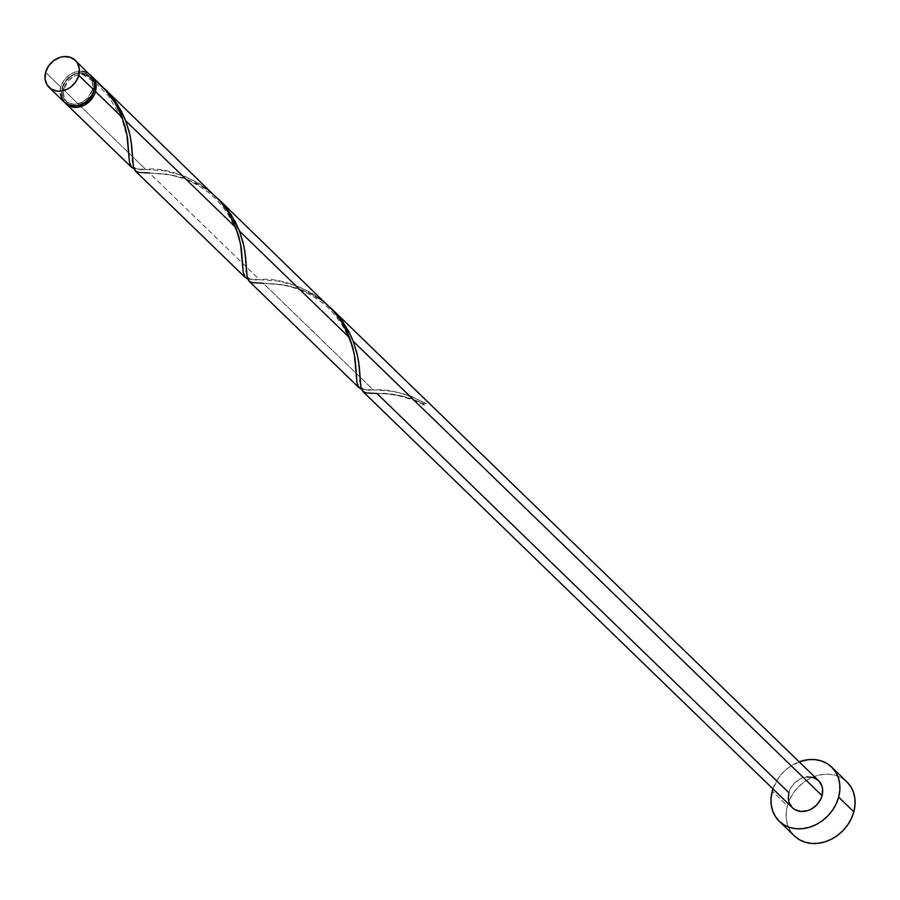 <?xml version="1.0" encoding="UTF-8"?>
<svg xmlns="http://www.w3.org/2000/svg" width="900" height="900" viewBox="0 0 900 900"><rect width="100%" height="100%" fill="white"/><g stroke="black" fill="none" stroke-linecap="round" stroke-linejoin="round"><path stroke-width="0.67" stroke-dasharray="4.5 3.38" d="M90.472 75.038A18.832 15.604 -45.9 0 0 73.654 72.619A18.832 15.604 -45.9 0 0 60.761 87.064L45.596 72.371L60.761 87.064L60.244 93.791M94.354 88.267A16.954 14.04 -45.9 0 0 90.675 77.861A16.954 14.04 -45.9 0 0 83.07 74.475A16.954 14.04 -45.9 0 0 63.934 88.684L62.415 87.221A16.954 14.04 134.1 0 1 74.025 74.205A16.954 14.04 134.1 0 1 89.156 76.388A16.954 14.04 134.1 0 1 92.306 89.91L93.623 91.181L92.306 89.91L87.457 98.325L82.17 102.24L76.163 104.074L73.159 104.119L67.77 102.42L63.833 98.606L61.954 93.274L62.415 87.221L67.264 78.806L72.551 74.88L78.559 73.046L84.386 73.575L89.156 76.376L92.115 81.045L92.835 86.85L92.306 89.91A16.954 14.04 134.1 0 1 80.696 102.915A16.954 14.04 134.1 0 1 65.565 100.733A16.954 14.04 134.1 0 1 62.415 87.221L63.934 88.684L63.405 91.744L64.125 97.549L67.084 102.218L71.843 105.019L77.681 105.547M846.821 781.785L841.939 778.072L836.235 775.541L829.946 774.293L823.286 774.383L816.525 775.778L809.921 778.455L803.734 782.303L798.188 787.174L793.508 792.866L789.874 799.178L787.41 805.871L772.245 791.168L787.41 805.871A37.676 31.196 -45.9 0 0 794.396 835.909L790.549 831.184L787.826 825.57L786.375 819.315L786.229 812.666L787.41 805.871A37.676 31.196 -45.9 0 1 813.206 776.959A37.676 31.196 -45.9 0 1 846.832 781.808M772.931 788.884A37.676 31.196 134.1 0 1 799.155 761.827L788.558 767.61L783.023 772.47L778.342 778.174L772.931 788.884M362.475 391.095L367.954 393.199L387.889 393.93L401.141 395.843L412.02 398.824L423.146 403.436A18.832 15.604 134.1 0 1 426.465 403.74L411.863 396.574L400.916 393.12L389.621 390.994L373.309 389.959L263.183 283.23L280.102 284.332L292.207 286.751L302.512 290.137L312.863 294.998L320.524 299.711L330.176 307.384L321.334 300.274L309.386 293.186L297.079 288.191L285.131 285.142L263.183 283.23L373.309 389.959L362.509 389.407L359.032 387.765M818.561 780.626A18.832 15.604 -45.9 0 0 801.742 778.207A18.832 15.604 -45.9 0 0 788.85 792.664A18.832 15.604 -45.9 0 0 792.337 807.683M100.35 84.611L85.174 72.99A18.832 15.604 134.1 0 1 91.204 75.802L85.174 72.99L94.117 79.2M214.594 195.322L198.877 183.206L183.667 175.826L164.498 170.831L145.778 169.459L62.28 88.538A18.832 15.604 134.1 0 1 81.855 72.686L96.041 81.405L102.645 86.884L93.814 79.774L81.855 72.686L83.07 74.475L77.04 75.15L74.07 76.354L68.782 80.269L63.934 88.684A16.954 14.04 -45.9 0 0 67.084 102.206A16.954 14.04 -45.9 0 0 77.603 105.559M328.354 305.572L312.649 293.456L297.439 286.076L278.269 281.081L259.549 279.709L149.411 172.98L166.343 174.083L185.276 178.594L202.972 186.998L216.416 197.134L207.574 190.024L195.626 182.936L183.319 177.941L171.371 174.904L149.411 172.98L259.549 279.709L248.737 279.169L245.273 277.526M65.036 102.791A18.832 15.604 134.1 0 1 62.28 88.538L145.778 169.459L134.977 168.919L131.513 167.276M134.955 170.595L139.095 172.519L149.411 172.98M248.715 280.845L252.855 282.769L263.183 283.23M361.282 389.081L373.309 389.959C387.697 388.541 405.416 393.142 426.465 403.74A1.879 1.564 134.1 0 1 423.146 403.436A18.832 15.604 134.1 0 1 426.465 403.74L424.361 405.225L423.146 403.436C404.595 395.764 389.194 392.445 376.942 393.48L788.85 792.664L790.076 789.322L794.239 783.315L800.1 778.961L806.783 776.914M94.354 88.312L93.634 82.508L92.407 79.987L88.47 76.174L83.07 74.475L85.174 72.99A1.879 1.564 -45.9 0 1 81.855 72.686L75.555 73.935L69.694 77.332L65.059 82.429L62.28 88.538L61.751 95.265L62.483 98.392L65.779 103.567M62.325 99.72L64.26 102.094A18.832 15.604 -45.9 0 1 60.761 87.064L63.81 80.573L68.918 75.285L75.319 72.022L82.024 71.28M88.02 73.17L85.174 71.91M133.763 168.581L145.778 169.459C169.751 165.454 223.965 187.031 235.868 227.576M247.523 278.831L259.549 279.709C283.511 275.704 337.725 297.281 349.627 337.826M90.675 77.861L89.156 76.388M67.084 102.206L65.565 100.733M374.276 393.446C375.728 393.716 398.115 391.635 423.799 405.056M360.056 377.662C358.132 387.011 362.34 391.106 372.668 389.959M260.505 283.196L274.714 283.928C291.825 285.649 307.069 291.51 320.434 301.5C345.532 319.421 354.848 351.202 355.399 362.374L356.535 376.47M246.285 267.412C244.373 276.761 248.569 280.856 258.896 279.709M146.745 172.946L160.942 173.678C178.065 175.399 193.297 181.26 206.674 191.25C231.773 209.171 241.076 240.953 241.627 252.124L242.764 266.22M132.525 157.162C130.601 166.511 134.809 170.606 145.136 169.459M82.508 74.317L96.39 83.745L108.484 96.008L121.972 119.16L127.204 137.644L128.97 154.991"/><path stroke-width="1.35" d="M75.308 60.334L92.396 77.4L94.478 83.329L93.96 90.056A18.832 15.604 -45.9 0 1 81.067 104.513A18.832 15.604 -45.9 0 1 64.249 102.094L69.547 105.221L76.028 105.806L79.403 105.097L85.804 101.835L90.911 96.559L92.734 93.397L93.96 90.056L78.795 75.353A18.832 15.604 134.1 0 1 65.903 89.809A18.832 15.604 134.1 0 1 49.084 87.39A18.832 15.604 134.1 0 1 45.596 72.371L45.068 79.087L47.16 85.028L51.536 89.258L57.532 91.147L60.863 91.103L67.534 89.066L70.639 87.142L75.746 81.855L78.795 75.353L79.312 68.625L77.231 62.696L75.296 60.322L70.009 57.206L63.529 56.621L60.142 57.319L53.752 60.581L48.634 65.869L45.596 72.371A18.832 15.604 134.1 0 1 58.489 57.915A18.832 15.604 134.1 0 1 75.308 60.334A18.832 15.604 134.1 0 1 78.795 75.353L93.96 90.056A18.832 15.604 -45.9 0 0 90.472 75.038L88.02 73.17M93.814 91.373A16.954 14.04 -45.9 0 0 94.354 88.267L92.711 94.388L88.965 99.788L83.689 103.714L77.603 105.559A16.954 14.04 -45.9 0 0 93.814 91.373M846.821 781.785L850.691 786.533L853.403 792.146L854.865 798.39L855 805.05L853.819 811.845L851.366 818.539L847.721 824.85L843.041 830.543L837.495 835.414L831.308 839.261L824.704 841.928L817.942 843.334L811.294 843.424L804.994 842.175L799.29 839.644L794.419 835.931A37.676 31.196 -45.9 0 0 828.034 840.758A37.676 31.196 -45.9 0 0 853.819 811.845A37.676 31.196 -45.9 0 0 846.832 781.808L831.668 767.104A37.676 31.196 134.1 0 1 838.654 797.153L853.819 811.845L838.654 797.153A37.676 31.196 134.1 0 1 812.857 826.054A37.676 31.196 134.1 0 1 779.231 821.216A37.676 31.196 134.1 0 1 772.245 791.168A37.676 31.196 134.1 0 1 772.931 788.884L771.064 797.962L771.199 804.623L772.661 810.866L775.373 816.48L779.242 821.227L784.125 824.94L789.829 827.471L796.117 828.72L802.778 828.641L809.539 827.235L816.143 824.558L822.33 820.71L827.876 815.85L832.556 810.146L836.19 803.835L838.654 797.153L839.835 790.346L839.689 783.697L838.238 777.442L835.515 771.84L831.645 767.081L826.774 763.369L821.07 760.849L814.77 759.6L808.11 759.679L799.155 761.827A37.676 31.196 134.1 0 1 831.668 767.104M362.666 391.298L792.337 807.683A18.832 15.604 -45.9 0 0 809.156 810.101A18.832 15.604 -45.9 0 0 822.049 795.656L820.822 798.998L816.66 805.005L810.799 809.359L807.491 810.697L800.786 811.44L794.79 809.55L792.349 807.694L789.053 802.519L788.321 799.391L788.85 792.664L376.954 393.491L366.053 392.906L362.723 391.343L361.001 388.159L359.28 366.536L357.548 355.748L353.261 341.348L822.049 795.656A18.832 15.604 -45.9 0 0 818.561 780.626L821.846 785.801L822.566 788.929L822.049 795.656L353.261 341.348L356.884 352.879L358.673 361.89L360.923 387.866L363.285 391.793M351.135 336.296L353.261 341.348L348.93 331.785L341.561 320.029L330.176 307.384L342.652 321.536L351.135 336.296M104.85 89.235L91.991 76.5A18.832 15.604 134.1 0 1 95.479 91.53L122.108 117.326L114.964 102.78L104.85 89.235M91.204 75.802A18.832 15.604 134.1 0 1 91.991 76.5M220.095 201.15L104.479 88.616L111.758 96.581L117.371 104.355L125.741 120.847L235.868 227.576L228.139 212.074L220.095 201.15M135.146 170.797L245.273 277.526L243.225 272.43L240.547 243.855L235.868 227.576L125.741 120.847L121.399 111.285L114.041 99.529L104.479 88.616M333.855 311.4L218.25 198.866L231.053 214.481L239.501 231.097L349.627 337.826L341.899 322.324L333.855 311.4M248.906 281.048L359.044 387.776L356.985 382.68L354.308 354.105L349.627 337.826L239.501 231.097L235.17 221.535L227.801 209.779L218.25 198.866M131.614 167.366L129.454 162.18L126.776 133.605L122.108 117.326L95.479 91.53A18.832 15.604 134.1 0 1 82.586 105.975A18.832 15.604 134.1 0 1 65.767 103.556A18.832 15.604 134.1 0 1 65.036 102.791L71.066 106.684L77.546 107.269L84.229 105.233L90.09 100.879L94.252 94.871L95.479 91.53L96.041 85.219L94.32 79.549L90.529 75.285M133.132 168.345L130.669 166.196L129.465 162.203L127.552 138.082L125.19 126.776L121.061 114.739L114.885 102.668L106.661 91.294L94.117 79.2M131.513 167.276L65.767 103.556M246.904 278.595L244.44 276.446L243.225 272.452L241.312 248.333L238.961 237.026L235.868 227.576M149.411 172.98L138.521 172.406L135.203 170.843L133.47 167.659L131.749 146.036L130.016 135.248L125.741 120.847L129.364 132.379L131.141 141.39L133.403 167.366L135.754 171.292M360.664 388.845L358.2 386.696L356.985 382.702L355.084 358.582L352.721 347.276L349.627 337.826M263.183 283.23L252.281 282.656L248.963 281.093L247.23 277.909L245.52 256.286L243.776 245.498L239.501 231.097L243.124 242.629L244.912 251.64L247.162 277.616L249.514 281.543M806.783 776.914L813.262 777.499L818.55 780.615L332.01 309.116M60.244 93.791L62.325 99.72M85.174 71.91L82.024 71.28M794.396 835.909L779.231 821.216M64.249 102.094L49.084 87.39M356.49 375.491L356.535 376.47M242.73 265.241L242.764 266.22M128.97 154.991L129.004 155.97"/></g></svg>

